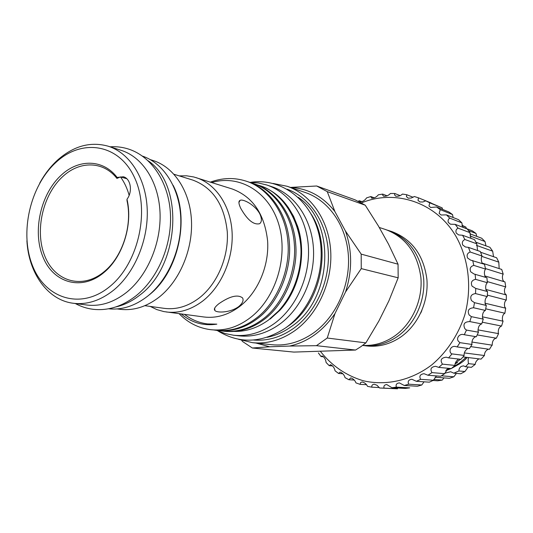 <?xml version="1.0" encoding="UTF-8"?>
<svg xmlns="http://www.w3.org/2000/svg" width="533" height="533" viewBox="0 0 533 533"><rect width="100%" height="100%" fill="white"/><g stroke="black" fill="none" stroke-linecap="round" stroke-linejoin="round"><path stroke-width="0.8" d="M115.774 306.948C124.156 305.096 132.164 301.138 139.806 295.089C179.901 265.727 184.371 185.138 148.207 160.826M108.565 308.794C121.957 310.166 134.949 305.982 147.541 296.241C168.388 279.718 182.053 247.765 180.754 217.797C179.474 187.816 163.624 163.178 142.451 156.102M460.525 359.275L457.474 361.474M467.115 357.416C465.802 359.295 463.304 361.447 459.619 363.879L451.671 368.303M451.091 368.57L445.748 370.688M446.481 369.662L449.645 368.43M453.79 366.457L459.093 363.353L466.182 357.303M455.715 362.24L457.587 362.447L455.095 363.926M468.8 357.623C468.061 358.063 467.947 360.068 468.454 363.639L475.229 364.379L471.385 367.337L465.469 366.731L468.454 363.639M465.469 366.731L463.477 365.838L461.065 366.457L459.559 368.07L458.953 369.842L458.953 370.968L464.929 371.521L460.739 373.78L453.81 373.173L458.953 370.968M462.064 225.632L465.962 227.138L466.348 228.55M468.487 230.589L476.016 233.461L476.742 236.372M469.993 235.959L485.003 241.529L485.956 245.86M476.415 245.367L492.672 251.17L493.471 256.393M481.825 256.4L498.801 262.136L499.135 267.872M485.47 268.579L503.199 274.149C502.219 275.688 502.139 277.746 502.965 280.318L504.051 281.657M487.269 281.591L505.73 286.907C504.431 288.38 504.131 290.538 504.824 293.39L506.317 294.976L506.31 300.052C504.678 301.392 504.131 303.623 504.651 306.741L505.677 308.181L504.904 313.224C502.939 314.37 502.119 316.635 502.446 320.013L503.065 321.186L501.553 326.056C499.248 326.936 498.148 329.194 498.255 332.825L498.562 333.638L496.35 338.202L477.215 334.924M487.382 295.142L506.31 300.052M485.723 308.82L504.904 313.224M482.292 322.212L501.553 326.056M496.263 338.189C493.658 338.821 492.305 341.033 492.199 344.831L489.447 349.322L470.692 346.603M461.978 225.246L465.962 227.138M462.571 227.098L472.265 230.816L476.016 233.461M469.846 233.787L481.692 238.231L485.003 241.529M475.969 242.242L489.9 247.292L492.672 251.17M126.994 199.242C133.103 224.813 122.563 257.639 103.522 272.843C81.302 291.351 53.113 282.823 42.853 256.713C32.273 230.856 40.828 193.406 61.555 174.871C78.984 158.714 103.289 159.167 117.127 177.442L123.389 176.769C130.745 178.475 132.91 191.673 126.994 199.242L127.014 200.708C132.677 225.539 122.397 257.079 104.015 271.783C82.355 289.825 54.852 281.557 44.819 256.1C34.478 230.882 42.827 194.338 63.061 176.276C79.93 160.673 103.389 160.979 116.927 178.408L120.491 176.916L126.774 178.722M109.498 286.781C138.274 263.862 150.393 210.955 134.496 177.522C119.032 143.737 81.989 138.154 56.138 162.225C30.055 185.844 19.321 232.861 32.506 265.654C45.285 298.753 80.943 310.213 109.498 286.781M26.91 240.756C28.622 273.236 47.743 300.252 73.394 303.277C87.086 304.903 100.424 300.585 113.416 290.332C134.596 273.176 148.54 239.977 147.208 209.056C145.889 178.109 129.719 152.991 108.259 146.222C90.497 141.278 73.581 145.915 57.511 160.127C50.548 166.503 44.612 174.198 39.689 183.199M73.394 303.277L86.906 305.016C100.51 306.635 113.756 302.398 126.627 292.317C147.628 275.454 161.399 242.795 160.02 212.347C158.661 181.873 142.571 157.088 121.231 150.359L108.259 146.222M259.851 213.94C254.921 204.565 242.675 198.656 240.11 200.375C238.344 201.041 238.564 203.713 240.776 208.39C247.385 220.002 253.661 225.113 259.604 223.713C261.896 221.981 261.976 218.723 259.851 213.94M150.233 306.422L156.829 309.593L163.824 311.578L203.919 316.982C216.145 318.487 227.917 315.09 239.244 306.801C257.599 293.003 269.265 266.2 267.619 241.009C264.595 214.053 252.829 196.724 232.321 189.015L193.706 176.956L186.523 175.797L179.208 175.877M166.229 311.972C178.762 313.511 190.867 309.906 202.553 301.158C221.495 286.607 233.641 258.385 232.075 231.935C230.516 205.465 215.632 183.718 196.051 177.616M238.564 306.695C242.528 303.384 243.874 300.465 242.595 297.954C237.838 294.196 229.943 296.108 218.923 303.677C214.926 306.861 213.566 309.113 214.846 310.419C216.425 312.984 229.97 312.951 238.564 306.695M144.856 305.682L164.344 308.36C176.37 309.88 187.982 306.428 199.189 298.014C217.257 284.076 228.817 257.099 227.285 231.848C224.4 204.839 212.907 187.583 192.813 180.094L174.024 174.271M211.761 182.553C239.504 174.171 269.205 191.907 278.826 224.48C288.573 256.999 275.734 298.167 250.517 317.508C244.52 322.145 238.184 325.55 231.502 327.728C224.566 329.827 217.684 330.48 210.848 329.694L210.655 329.667M181.22 313.964C191.567 322.725 203.439 326.116 216.844 324.151L207.564 323.944M216.844 324.151L207.464 323.931C199.029 322.831 191.38 319.653 184.511 314.403M246.099 181.14L247.559 181.626C269.085 188.149 287.534 213.64 289.366 242.775C291.884 270.604 277.826 303.903 257.266 318.754C245.02 327.922 231.862 331.839 217.777 330.507L216.265 330.327C230.356 331.666 243.534 327.735 255.793 318.547C276.38 303.663 290.458 270.291 287.947 242.408C286.114 213.207 267.646 187.676 246.099 181.14C234.44 177.389 222.534 177.716 210.375 182.119M259.151 185.464L261.343 186.204C278.319 192.5 290.272 205.711 297.207 225.845C301.411 239.304 302.144 253.448 299.419 268.266C307.048 232.728 286.894 193.059 259.145 185.464L256.613 184.698M252.682 183.325L254.121 183.798C275.528 190.294 293.89 215.565 295.728 244.434C298.247 272.003 284.296 304.976 263.862 319.68C251.689 328.761 238.597 332.632 224.586 331.299L223.094 331.126C237.125 332.459 250.23 328.575 262.416 319.48C282.883 304.743 296.854 271.697 294.336 244.074C292.497 215.145 274.122 189.828 252.682 183.325L250.104 182.539M220.449 330.74L223.094 331.126M213.566 329.934L216.265 330.327M234.627 331.433C246.439 331.613 257.752 327.788 268.572 319.973L278.639 310.892C289.192 299.233 296.121 285.022 299.419 268.266M117.22 308.927L120.118 309.3C133.497 310.886 146.482 306.855 159.067 297.194C179.594 281.038 192.939 249.704 191.46 220.415C189.995 191.107 174.124 167.155 153.138 160.533L150.353 159.64M148.654 295.335C178.355 272.716 190.428 218.31 173.085 185.257M216.878 330.4L224.993 333.518L233.527 335.224C247.705 336.709 261.343 332.785 274.448 323.458C296.275 307.528 310.226 276.327 308.394 246.759C306.568 217.184 289.419 192.526 266.866 185.018L258.338 182.946L249.604 182.353M233.527 335.224L238.971 335.843C253.088 337.322 266.667 333.431 279.705 324.177C301.411 308.38 315.276 277.426 313.431 248.085C311.598 218.73 294.522 194.239 272.057 186.763L266.866 185.018M267.073 337.322C275.654 335.637 283.809 332.012 291.531 326.456C332.918 299.046 336.303 222.014 298.154 197.31M286.314 327.402L288.293 326.016C321.046 303.663 332.605 247.225 311.259 214.233M253.655 340.034C267.633 341.16 281.038 337.196 293.876 328.155C315.829 312.325 329.927 281.397 328.288 251.862C326.662 222.308 309.72 197.337 287.14 189.175M362.607 345.437L366.664 345.93C378.463 347.243 389.696 344.358 400.37 337.269C417.945 325.283 428.799 301.751 426.893 279.272C423.648 255.194 412.022 239.317 392.028 231.642L387.218 230.096M363.133 345.504C374.979 346.823 386.265 343.918 396.985 336.783C414.641 324.717 425.547 301.038 423.642 278.426C420.39 254.201 408.724 238.238 388.65 230.536M362.687 345.377C373.733 346.017 384.213 343.019 394.127 336.37C411.856 324.244 422.809 300.439 420.903 277.713C417.645 253.375 405.946 237.338 385.805 229.603L379.203 227.444M365.885 342.886L327.249 338.029L334.964 313.604L345.571 291.931L361.254 268.619L398.171 277.813L388.917 300.799L378.93 320.919L365.885 342.886L360.828 346.703L355.544 350.048L293.87 352.086L252.329 348.002L269.711 346.79L255.96 343.045M238.424 339.261L252.509 342.679L271.75 344.711C286.261 346.13 300.192 342.206 313.544 332.938C336.003 316.955 350.308 285.535 348.382 255.613C346.457 225.672 328.774 200.535 305.509 192.593L287.22 186.297L273.009 183.432M252.509 342.679C267.26 344.125 281.444 340.067 295.049 330.513C317.954 314.05 332.599 281.697 330.7 250.93C328.808 220.142 310.859 194.365 287.22 186.297M320.5 351.494C331.839 365.798 346.07 375.545 363.193 380.742C386.079 386.085 411.323 380.522 431.996 364.705C446.974 351.967 458.44 334.624 464.836 314.823C472.118 288 468.78 259.178 456.108 236.592C436.221 202.027 395.053 188.929 361.441 202.92M358.209 201.241L359.329 200.734L360.061 201.907C362.64 201.82 364.819 200.475 366.611 197.863L370.815 196.55L371.634 198.163C374.253 198.249 376.505 197.123 378.377 194.778L382.694 194.105L382.601 194.945L383.58 196.217C386.212 196.464 388.484 195.558 390.403 193.492L394.76 193.486L394.553 194.831L395.693 196.164C398.278 196.544 400.536 195.844 402.468 194.065L406.786 194.732L406.426 196.63L408.171 198.163L411.276 198.016L414.341 196.517L418.538 197.863L417.979 200.341L419.904 201.96L422.822 201.994L425.787 200.841L429.765 202.853L428.965 205.938L430.671 207.504L436.567 206.991L440.245 209.636L439.159 213.34L441.084 215.006L446.434 214.872L449.732 218.117C448.213 219.243 447.747 220.689 448.313 222.434L450.485 224.206L455.182 224.353L458.014 228.137C456.095 229.29 455.502 230.929 456.228 233.054L458.66 234.94L462.584 235.266L474.517 239.643L476.788 243.794L464.896 239.51C462.531 240.656 461.805 242.482 462.704 244.993L465.422 246.986L468.48 247.392L480.32 251.496L482.019 256.02L470.206 252.016C467.368 253.108 466.488 255.1 467.574 258.005L470.592 260.104L484.49 264.288L485.57 269.078L473.804 265.394C470.459 266.387 469.433 268.525 470.712 271.817L474.05 274.015L486.915 277.74L487.342 282.703L475.589 279.345C471.725 280.205 470.539 282.47 472.038 286.128L475.689 288.413L487.522 291.571L487.289 296.595L475.516 293.576C471.119 294.263 469.78 296.601 471.498 300.612L474.49 302.671L486.296 305.462L485.19 303.89C484.737 300.306 485.436 297.874 487.289 296.595M442.55 209.402L442.217 207.903L425.787 200.841M453.11 217.511L452.524 214.559L448.906 211.961L436.567 206.991M462.617 227.205L461.864 222.867L458.62 219.689L446.434 214.872M470.839 238.291L470.013 232.674L467.221 228.97L455.182 224.353M474.49 302.671L473.577 307.761C468.647 308.221 467.161 310.612 469.113 314.943L471.372 316.655L469.806 321.586C464.356 321.765 462.731 324.171 464.929 328.794L466.475 330.087L464.29 334.731L463.823 334.644C459.426 333.112 455.295 338.888 459.046 341.86L459.912 342.652L457.167 346.923L469.346 348.635L472.038 344.471L471.858 343.792C471.872 340.207 473.144 337.835 475.689 336.689M457.167 346.923L455.682 346.57C450.965 345.291 448.053 351.287 451.604 353.845L464.096 355.411C463.976 352.58 465.196 350.288 467.761 348.529M464.29 334.731L476.329 336.743L478.461 332.212L478.054 331.146C478.068 327.055 479.287 324.644 481.719 323.917L483.251 319.114L482.532 317.748C482.298 313.91 483.258 311.472 485.403 310.433L486.296 305.462M469.806 321.586L481.719 323.917M473.577 307.761L485.403 310.433M487.462 291.558L485.983 289.885C485.33 286.561 485.783 284.169 487.342 282.703M485.976 277.466L484.89 276.047C484.077 272.996 484.304 270.671 485.57 269.078M482.651 263.695L481.959 262.676C481.013 259.904 481.033 257.686 482.019 256.02M477.568 250.543L476.788 243.794M458.014 228.137L470.013 232.674M449.732 218.117L461.864 222.867M440.245 209.636L452.524 214.559M429.765 202.853L442.217 207.903M418.538 197.863L431.17 202.993M406.786 194.732L413.122 197.283M394.76 193.486L400.116 195.611M382.694 194.105L387.098 195.811M370.815 196.55L374.319 197.863M359.329 200.734L362.034 201.707M462.584 235.266L464.896 239.51M468.48 247.392L470.206 252.016M472.704 260.484L473.804 265.394M475.156 274.262L475.589 279.345M475.762 288.433L475.516 293.576M471.372 316.655L483.251 319.114M466.475 330.087L478.461 332.212M459.912 342.652L472.038 344.471M451.844 354.085L448.599 357.883L460.945 359.322L464.13 355.618M448.599 357.883L446.181 357.197C441.131 357.843 439.885 360.161 442.457 364.139L454.922 365.425C454.889 363.146 456.061 361.061 458.447 359.169M442.457 364.139L438.786 367.384L451.324 368.589L454.922 365.425M438.786 367.384L435.548 366.304C431.084 366.937 429.891 369.036 431.97 372.607L444.635 373.686L448.04 368.283M431.97 372.607L427.966 375.245L440.704 376.251L444.635 373.686M427.966 375.245L424.021 373.7C420.124 374.286 418.998 376.165 420.63 379.336L433.502 380.242L436.42 375.912M420.63 379.336L416.38 381.308L429.325 382.168L433.502 380.242M416.38 381.308L411.869 379.256C408.518 379.769 407.465 381.415 408.691 384.2L421.77 384.993L424.028 381.821M408.691 384.2L404.287 385.486L417.446 386.245L421.77 384.993M404.287 385.486L399.35 382.887C396.519 383.294 395.539 384.713 396.412 387.138L409.697 387.857L405.307 388.417L391.948 387.718L386.731 384.533C384.386 384.846 383.487 386.039 384.046 388.124L397.538 388.81L379.616 388.004L377.018 385.272L374.273 384.22C372.354 384.433 371.548 385.412 371.847 387.171L379.323 387.558M396.412 387.138L391.948 387.718M384.046 388.124L380.022 388.024M371.847 387.171L367.537 386.365C366.471 384.1 364.699 382.634 362.207 381.974L360.674 382.487L360.061 384.346L366.477 384.699M360.061 384.346L355.944 382.881C354.998 380.355 353.272 378.69 350.767 377.89L348.895 379.729L354.252 380.062M348.895 379.729L345.058 377.65C344.251 374.886 342.619 373.027 340.147 372.081L338.555 373.453L342.892 373.76M338.555 373.453L335.064 370.808C334.424 367.817 332.918 365.778 330.54 364.692L329.214 365.665L332.612 365.944M329.214 365.665L326.123 362.52C325.683 359.322 324.337 357.117 322.092 355.897L321.033 356.537L323.591 356.777M321.033 356.537L318.388 352.946M420.717 313.104L421.85 310.579M290.498 187.423C308.127 188.409 322.925 196.437 334.877 211.521L327.269 191.633L365.238 205.205L378.323 225.859L388.484 244.094L398.051 264.195L398.171 277.813M327.269 191.633L316.682 185.997L355.038 199.822L365.238 205.205M316.682 185.997L290.585 187.409M241.729 340.42L242.488 341.453L252.329 348.002M334.964 313.604C322.831 331.18 307.734 341.999 289.666 346.057L316.435 345.677L355.544 350.048M316.435 345.677L327.249 338.029M345.571 291.931C352.34 270.911 352.3 250.603 345.437 231.016L334.877 211.521M289.666 346.057L269.711 346.79M361.254 268.619L361.194 254.128L345.437 231.016M398.051 264.195L361.194 254.128M288.18 207.244L293.59 216.365L297.674 226.445C306.955 254.094 299.346 289.472 279.945 310.219L270.151 319.074M179.121 313.684C187.916 322.758 198.363 328.075 210.455 329.647C217.404 330.453 224.42 329.814 231.502 327.728M116.927 178.408L117.127 177.442M129.146 195.318C127.187 188.289 124.302 182.153 120.491 176.916M468.187 367.01L464.929 371.521M480.619 252.242L496.643 257.779L498.801 262.136M482.198 263.109L501.726 269.425L503.199 274.149M484.837 275.927L504.984 281.937L505.73 286.907M485.836 289.432L506.317 294.976M485.023 303.204L505.677 308.181M482.378 316.822L503.065 321.186M477.941 329.887L498.562 333.638M471.865 342.026L492.285 345.191M464.35 352.906L484.437 355.524L481.046 359.115L463.044 356.923M441.437 375.798L453.83 376.791L449.412 378.297L435.095 377.197M433.755 379.469L442.23 380.082L437.706 380.802L433.036 380.475M488.368 349.168C485.776 350.441 484.464 352.56 484.437 355.524M478.927 358.862C476.635 360.308 475.403 362.147 475.229 364.379M456.441 373.4L453.83 376.791M444.016 377.884L442.23 380.082M453.81 373.173L450.645 371.741L444.702 373.26M467.088 357.416C465.789 359.289 463.29 361.447 459.606 363.879L451.638 368.33M451.111 368.57L445.735 370.702M110.098 146.808C116.401 146.395 122.557 147.148 128.56 149.073C151.745 156.522 168.874 182.586 170.447 213.88C172.026 245.18 157.901 278.552 135.728 296.042C122.07 306.542 107.833 310.952 93.002 309.28C86.746 308.48 80.849 306.562 75.313 303.524M240.11 200.375L238.931 202.433M217.724 330.8C239.597 344.231 262.309 343.205 285.875 327.708C313.024 308.307 327.362 267.113 318.634 233.088C310.113 198.956 280.325 177.696 250.67 182.346M297.674 226.445L297.207 225.845M279.938 310.219L278.639 310.892M210.848 329.694L210.455 329.647M214.846 310.419L214.699 308.127"/></g></svg>
